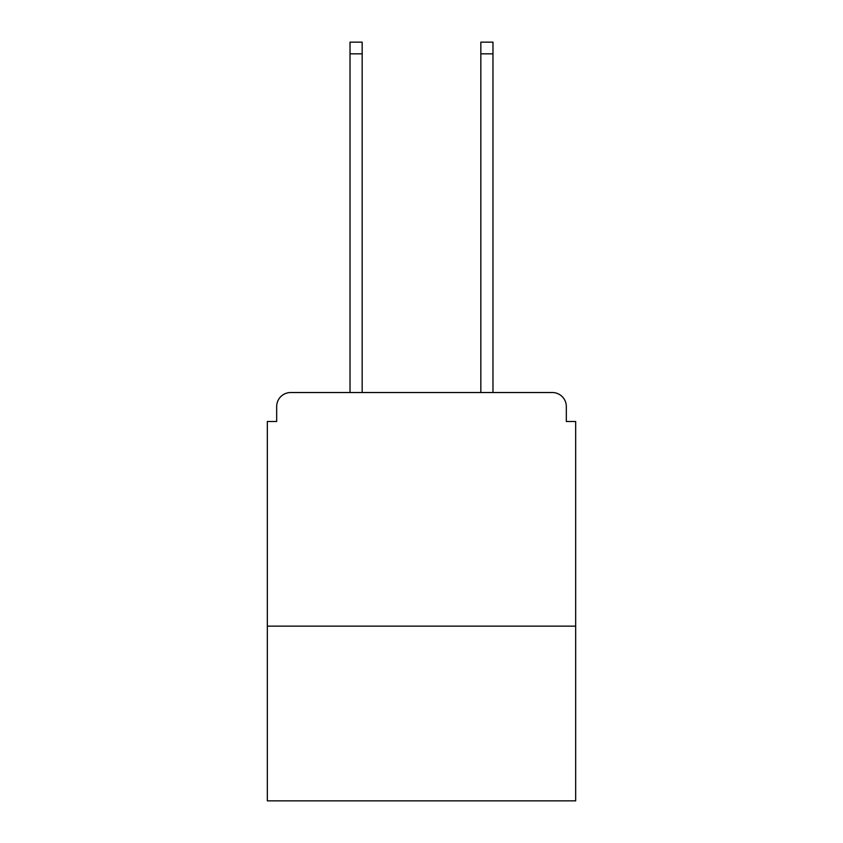 <?xml version="1.0" encoding="UTF-8"?>
<svg xmlns="http://www.w3.org/2000/svg" width="843" height="843" viewBox="0 0 843 843"><rect width="100%" height="100%" fill="white"/><g stroke="black" fill="none" stroke-linecap="round" stroke-linejoin="round"><path stroke-width="1.26" d="M575.674 626.128L575.674 421.5L566.327 421.5L566.327 406.547A14.015 14.015 0 0 0 552.313 392.532L290.687 392.532A14.015 14.015 0 0 0 276.673 406.547L276.673 421.5L267.326 421.5L267.326 800.85L575.674 800.85L575.674 626.128L267.326 626.128M276.673 406.547L276.673 421.5M552.313 392.532L494.377 392.532M348.623 392.532L290.687 392.532M566.327 421.5L566.327 406.547M362.163 53.826L350.024 53.826L350.024 42.15L362.163 42.15L362.163 392.532M350.024 53.826L350.024 392.532M492.976 42.15L492.976 53.826L480.837 53.826L480.837 42.15L492.976 42.15M480.837 392.532L480.837 53.826M492.976 392.532L492.976 53.826"/></g></svg>

